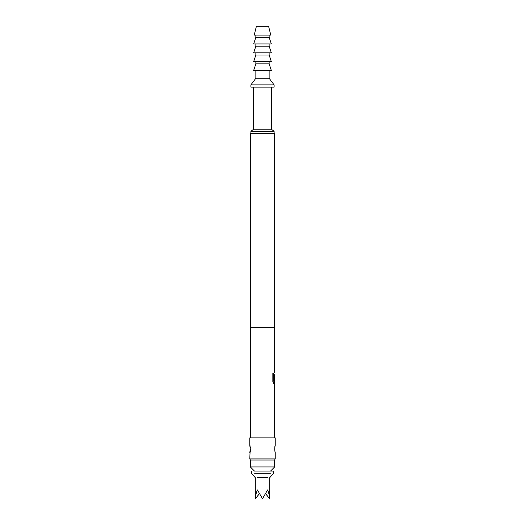 <?xml version="1.0" encoding="UTF-8"?>
<svg xmlns="http://www.w3.org/2000/svg" width="525" height="525" viewBox="0 0 525 525"><rect width="100%" height="100%" fill="white"/><g stroke="black" fill="none" stroke-linecap="round" stroke-linejoin="round"><path stroke-width="0.79" d="M274.135 398.626L274.562 398.626L274.562 400.601L274.135 400.601M274.135 407.249L274.562 407.249L274.562 409.224L274.135 409.224M274.562 385.849L274.562 387.765M274.562 394.413L274.562 396.329M274.247 396.388L274.673 396.388L274.24 394.544L274.673 383.552L273.702 383.552L272.849 381.708L272.849 373.413L273.748 373.413L273.801 381.36L274.673 381.36L274.673 374.706L274.608 380.454L274.24 380.454L274.562 374.706M274.562 381.36L274.562 383.552L273.597 383.552M274.621 374.706L274.496 380.454L274.135 380.454M274.135 360.111L274.562 360.111L274.562 362.086L274.135 362.086M274.135 368.734L274.562 368.734L274.562 370.709L274.135 370.709M274.135 355.898L274.568 355.898L274.568 357.873L274.135 357.873M274.536 148.339L274.562 133.586L250.438 133.586L250.438 327.233M274.562 148.49L274.562 327.233M274.483 372.947L274.673 327.233L250.327 327.233L250.327 437.889M274.673 396.388L274.673 398.626L274.24 398.626L274.24 400.601L274.673 400.601L274.673 407.249L274.24 407.249L274.24 409.224L274.673 409.224L274.673 437.889M274.673 385.79L274.247 385.79M274.673 387.765L274.621 394.413L274.673 387.765M275.225 445.39L275.225 437.889L249.775 437.889L249.775 445.39L250.254 447.91L249.775 458.916L275.225 458.916L275.225 452.517C274.864 452.78 274.411 446.44 275.185 445.541L275.185 445.541M274.588 460.018L275.225 458.916M250.412 460.018L249.775 458.916M274.673 460.018L250.327 460.018L250.327 466.935L274.673 466.935L274.673 460.018M250.327 466.935L254.481 471.089L273.564 471.089L270.519 471.089L274.673 466.935M270.322 473.301L254.677 473.301M267.586 477.724L257.414 477.724M251.436 471.089L251.436 473.301L255.308 477.724L255.308 498.75C255.34 496.296 256.043 493.356 257.414 489.943L262.5 498.75L267.586 489.943C268.957 493.356 269.66 496.296 269.692 498.75L265.716 493.881M274.116 84.899L250.884 84.899L250.884 87.111L274.116 87.111L274.116 84.899L269.141 78.258L255.859 78.258L250.884 84.899M255.859 70.514L255.859 78.258M269.141 70.514L269.141 78.258M269.141 63.873L255.859 63.873L253.647 70.514L271.353 70.514L269.141 63.873L269.141 61.661M255.859 61.661L255.859 63.873M269.141 55.02L255.859 55.02L253.647 61.661L271.353 61.661L269.141 55.02L269.141 52.808M255.859 52.808L255.859 55.02M269.141 46.167L255.859 46.167L253.647 52.808L271.353 52.808L269.141 46.167L269.141 43.956M255.859 43.956L255.859 46.167M269.141 37.314L255.859 37.314L253.647 43.956L271.353 43.956L269.141 37.314L269.141 35.103M255.859 35.103L255.859 37.314M268.583 26.25L256.417 26.25L254.198 35.103L270.802 35.103L268.583 26.25M253.647 87.111L253.647 129.157L250.884 131.375L250.884 133.586M271.353 87.111L271.353 129.157L253.647 129.157M271.353 129.157L274.116 131.375L250.884 131.375M274.116 131.375L274.116 133.586M255.308 498.75L259.284 493.881M273.65 373.413L273.801 381.36M274.621 387.765L274.621 394.413M250.438 148.49L250.681 144.375M250.438 144.132L250.681 148.247M250.261 449.958L249.828 452.294L250.287 449.348L250.018 445.64M250.248 449.977L250.412 450.562M275.146 445.666L275.172 445.607C274.621 447.996 274.595 450.135 275.1 452.032L275.126 452.123M274.391 147.203L274.358 146.324M274.391 145.418L274.555 148.437M250.287 449.072L249.775 445.397L250.464 447.983M250.733 448.954L250.635 451.369M274.792 450.398L274.713 448.967M274.792 447.517L275.172 445.607M275.1 445.883L275.212 445.476M273.564 471.089L273.564 473.301L269.692 477.724L269.692 498.75M249.775 452.504L249.998 451.644"/></g></svg>
